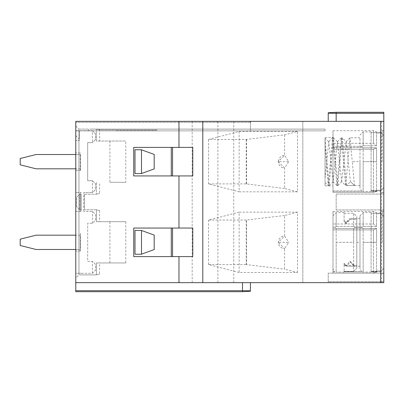 <?xml version="1.0" encoding="UTF-8"?>
<svg xmlns="http://www.w3.org/2000/svg" width="404" height="404" viewBox="0 0 404 404"><rect width="100%" height="100%" fill="white"/><g stroke="black" fill="none" stroke-linecap="round" stroke-linejoin="round"><path stroke-width="0.3" stroke-dasharray="2.02 1.52" d="M250.429 122.351L75.77 122.351L250.429 122.351L250.429 130.866L75.77 130.866L250.429 130.866L250.429 121.341L75.77 121.341L75.77 130.866L75.77 121.341L383.8 121.341L328.23 121.341L383.8 121.341L383.8 112.292L336.168 112.292L336.168 113.302L383.8 113.302M250.429 121.341L75.77 121.341L75.77 291.708L242.486 291.708L250.429 291.234M109.908 221.68L125.785 221.68L96.415 221.68L96.415 209.782L99.591 210.575L96.415 209.782L84.507 209.782L96.415 209.782L96.415 221.68L109.908 221.68L109.908 262.959L96.415 262.959L96.415 274.877L78.947 274.877L75.77 278.053L75.77 125.947L78.947 129.123L75.77 125.947L75.77 278.053L78.947 274.877L81.361 274.877L81.361 273.291L78.957 273.291L78.957 140.395L79.381 140.395L79.381 130.866L79.371 138.804L78.947 138.804L79.371 138.804M328.23 121.341L328.23 113.176L336.168 113.302L336.168 121.341M75.77 135.633L78.947 138.804L75.77 135.633M87.678 130.866L99.591 130.866L99.591 129.916L156.747 129.916L156.747 130.866L99.591 130.866L99.591 129.916L96.415 129.123L96.415 130.866L96.415 129.123L99.591 129.916L156.747 129.916L156.747 130.866L96.415 130.866L325.053 130.866L91.647 130.866L91.647 129.123L325.053 129.123L325.053 130.866L325.053 129.123L78.947 129.123L78.947 274.877L78.947 129.123L88.476 129.123L88.476 130.866L79.371 130.866M192.764 147.389L133.724 147.389L133.724 175.932L192.764 175.932M382.214 161.671L382.214 130.709L382.214 161.671M383.8 161.671L383.8 130.709L383.8 161.671M284.588 134.855L284.588 155.318L288.673 161.671L284.588 168.024L284.588 188.486L297.521 191.839L297.521 131.502L284.588 134.855L246.223 139.441L208.52 139.441L239.138 131.502L239.138 191.839L208.52 183.901L208.52 139.441M297.521 131.502L239.138 131.502M208.52 183.901L246.223 183.901L284.588 188.486M239.138 191.839L297.521 191.839M78.957 273.291L75.77 273.291L75.77 140.395L79.381 140.395M81.361 273.291L92.445 273.291L95.617 270.114L95.617 264.559L92.445 261.383L87.678 261.383L87.678 223.276L92.445 223.276L95.617 220.099L95.617 214.544L92.445 211.368L83.709 211.368L92.445 211.368L95.617 214.544L95.617 220.099L92.445 223.276L87.678 223.276L87.678 261.383L92.445 261.383L95.617 264.559L95.617 270.114L92.445 273.291L75.77 273.291L75.77 130.709L75.77 140.395L78.957 140.395M81.244 211.368L75.77 211.368L75.77 192.632L81.244 192.632L75.77 192.632L75.77 211.368L81.244 211.368L81.244 192.632M80.214 251.061L75.77 251.061L75.77 233.598L75.77 251.061L80.492 251.061L80.492 233.598L80.214 233.598L80.214 251.061L80.492 251.061M75.77 170.402L75.77 152.939L75.77 170.402L80.492 170.402L75.77 170.402M91.647 129.123L88.476 129.123L88.476 130.866L91.647 130.866M154.192 168.902L141.349 173.579M141.349 149.763L154.192 154.439M134.997 173.579L134.997 149.763M380.831 132.593L380.831 161.671L380.598 132.8L380.831 132.593L383.8 135.845L383.8 187.496L383.8 135.845L380.831 132.593M380.831 190.749L380.831 161.671L380.598 190.542L380.831 190.749L383.8 187.496L380.831 190.749M278.26 161.671L284.588 168.024L282.957 167.806L280.942 166.872L279.144 164.938L278.235 161.671L284.588 155.318L282.972 155.53L281.043 156.404L279.225 158.267L278.235 161.671L288.673 161.671M246.561 139.355L246.561 183.987M246.223 183.901L246.223 139.441M96.415 129.123L96.415 141.021L125.785 141.021L96.415 141.021L96.415 129.123M109.908 141.021L109.908 182.3L125.785 182.3L125.785 141.021M109.908 182.3L125.785 182.3M96.415 182.3L96.415 194.218L96.415 182.3M84.507 194.218L96.415 194.218L84.507 194.218L84.507 209.782L84.507 194.218M84.507 130.709L92.445 130.709L95.617 133.886L95.617 139.441L92.445 142.617L87.678 142.617L87.678 180.724L92.445 180.724L95.617 183.901L95.617 189.456L92.445 192.632L83.709 192.632L92.445 192.632L92.445 180.724L87.678 180.724L87.678 142.617L92.445 142.617L92.445 130.709L75.77 130.709L84.507 130.709M79.381 130.866L84.507 130.866M156.429 130.866L115.746 130.866L156.429 130.866M105.444 130.866L256.08 130.866L105.444 130.866M99.591 129.123L99.591 141.021M99.591 193.425L96.415 194.218L99.591 193.425L99.591 182.3M92.445 180.724L95.617 183.901L95.617 189.456L92.445 192.632M92.445 130.709L95.617 133.886L95.617 139.441L92.445 142.617M80.492 170.402L80.492 152.939L75.77 152.939L80.214 152.939L80.214 170.402M80.492 152.939L80.214 152.939M81.219 194.218L79.74 194.218L76.568 197.394L79.74 194.218L81.219 194.218L81.219 209.782L80.305 209.782L80.305 194.218M371.099 132.583L371.099 190.754L376.548 190.754L371.099 190.754L371.099 191.42L371.099 132.583L376.548 132.583L371.099 132.583L371.099 131.901L371.099 132.583M376.548 132.583L378.174 133.234L380.598 132.8L378.174 133.234L376.548 132.583L376.548 145.788L363.161 145.788L376.548 145.788L376.548 132.583M380.598 190.542L378.174 190.107L376.548 190.754L378.174 190.107L380.598 190.542L380.598 191.228L380.598 190.542M383.8 187.496L383.8 135.845L383.8 187.496M115.746 130.866L116.736 130.709L115.746 130.866M116.736 130.709L156.429 130.709L116.736 130.709M80.467 154.525L80.467 168.816L80.467 154.525L75.77 154.525M371.099 191.42L363.161 191.42L371.099 191.42M373.478 143.329C373.478 126.689 373.478 126.689 373.478 143.329C373.478 126.689 373.478 126.689 373.478 143.329L376.548 145.788L373.478 143.329L332.992 143.329L373.478 143.329M377.179 191.188L373.478 192.445L377.179 191.188L371.099 191.188L377.179 191.188M373.478 161.671L373.478 192.445L373.478 149.243L332.992 149.243L332.992 192.445L332.992 147.48L332.992 149.243L373.478 149.243L373.478 161.671L376.548 161.671L376.548 190.754L376.548 147.808L373.478 149.243L376.548 147.808L376.548 161.671L363.161 161.671L363.161 191.42L361.923 191.193L363.161 191.42L363.161 161.671L376.548 161.671M80.467 168.816L75.77 168.816M80.239 168.816L36.077 168.816L20.2 164.847L20.2 158.494L36.077 154.525L80.239 154.525M373.478 192.445L332.992 192.445L373.478 192.445M363.161 145.788L361.923 146.334L363.161 145.788C363.161 127.25 363.161 127.25 363.161 145.788C363.161 127.25 363.161 127.25 363.161 145.788M332.992 146.344L332.992 143.329L332.992 147.48L332.992 146.344L361.934 146.344L361.934 147.48L361.923 146.334L332.992 146.344M363.161 147.808L361.923 147.485L363.161 147.808L376.548 147.808L363.161 147.808L363.161 161.671L363.161 147.808M359.984 161.671L359.984 188.264L359.984 137.774L359.984 161.671L352.273 161.671L354.454 185.567L350.389 181.548L346.218 141.794L342.233 137.814L346.516 185.567L345.723 185.567L350.005 137.814L352.273 161.671M332.992 143.329C332.992 126.689 332.992 126.689 332.992 143.329C332.992 126.689 332.992 126.689 332.992 143.329M361.934 191.188L332.992 191.188L361.934 191.188M332.992 161.671L332.992 185.885L332.992 161.671M325.053 161.671L325.053 185.885L325.053 161.671M325.053 178.659L325.053 138.102L325.053 178.659L328.75 141.789L333.113 181.553L337.481 141.789L341.653 181.548L345.642 185.527L341.355 137.774L336.992 185.567L337.784 185.567L335.603 161.671L334.805 161.671L332.623 137.774L333.497 137.814L335.603 161.671M354.454 185.567L346.516 185.567L350.485 181.598L354.454 185.567M341.653 181.548L346.218 141.794M325.053 138.607L329.053 185.567L328.255 185.567L332.537 137.82L328.558 141.789M333.118 181.548L329.129 185.527L333.416 137.774M337.87 185.522L342.153 137.774L341.355 137.774M336.906 185.522L334.805 161.671M325.053 182.406L328.179 185.527L325.053 145.642M75.77 282.659L383.8 282.659L383.8 121.341M383.8 281.649L383.8 273.134L328.23 273.134L328.23 282.659L383.8 282.659L328.23 282.659L328.23 281.649L383.8 281.649L383.8 273.134L328.23 273.134L328.23 281.649L383.8 281.649M383.8 209.939L383.8 194.061L383.8 209.939L383.8 194.061L383.8 209.939L336.168 209.939L336.168 194.061L383.8 194.061L336.168 194.061L336.168 209.939L336.168 194.061L336.168 209.939L383.8 209.939M383.8 242.329L383.8 211.368L383.8 242.329M302.823 282.659L302.823 121.341L302.823 282.659M233.754 282.659L233.754 121.341M297.521 272.498L297.521 212.161L239.138 212.161L239.138 272.498L297.521 272.498L284.588 269.145L284.588 248.682L288.673 242.329L278.235 242.329L284.588 248.682L282.957 248.465L280.942 247.531L279.144 245.597L278.336 243.445L278.336 241.213L279.225 238.926L281.043 237.062L282.972 236.189L284.588 235.976L288.673 242.329M217.877 282.659L217.877 121.341M192.183 282.659L192.183 121.341M250.429 282.659L250.429 290.824L242.486 290.698L242.486 282.659M75.77 290.698L242.486 290.698L242.486 291.708M192.764 228.048L133.724 228.048L133.724 256.591L192.764 256.591M382.214 242.329L382.214 211.368L382.214 242.329M297.521 212.161L284.588 215.514L284.588 235.976L278.26 242.329M239.138 212.161L208.52 220.099L246.561 220.013L246.561 264.645L284.588 269.145M284.588 215.514L246.561 220.013M239.138 272.498L208.52 264.559L208.52 220.099M208.52 264.559L246.561 264.645M81.361 274.877L96.415 274.877L96.415 262.959L125.785 262.959L125.785 221.68M141.349 230.421L154.192 235.098M134.997 254.237L134.997 230.421M154.192 249.561L141.349 254.237M380.831 213.251L380.831 242.329L380.598 213.458L380.831 213.251L383.8 216.504L383.8 268.155L383.8 216.504L380.831 213.251M380.831 271.407L380.831 242.329L380.598 271.2L380.831 271.407L383.8 268.155L380.831 271.407M246.223 264.559L246.223 220.099M109.908 262.959L125.785 262.959M99.591 274.084L96.415 274.877L99.591 274.084L99.591 262.959M99.591 210.575L99.591 221.68M83.709 211.368L83.709 192.632L83.709 211.368M371.099 213.246L371.099 271.417L376.548 271.417L371.099 271.417L371.099 272.079L371.099 213.246L376.548 213.246L371.099 213.246L371.099 212.56L371.099 213.246M376.548 213.246L378.174 213.893L380.598 213.458L378.174 213.893L376.548 213.246L376.548 226.447L363.161 226.447L376.548 226.447L376.548 213.246M380.598 271.2L378.174 270.766L376.548 271.417L378.174 270.766L380.598 271.2L380.598 271.892L380.598 271.2M383.8 268.155L383.8 216.504L383.8 268.155M92.445 273.291L92.445 261.383M92.445 223.276L92.445 211.368M371.099 272.079L363.161 272.079L371.099 272.079M373.478 223.988C373.478 207.348 373.478 207.348 373.478 223.988C373.478 207.348 373.478 207.348 373.478 223.988L376.548 226.447L373.478 223.988L332.992 223.988L373.478 223.988M377.179 271.847L373.478 273.104L377.179 271.847L371.099 271.847L377.179 271.847M373.478 242.329L373.478 273.104L373.478 229.901L332.992 229.901L332.992 273.104L332.992 228.144L332.992 229.901L373.478 229.901L373.478 242.329L376.548 242.329L376.548 271.417L376.548 228.467L373.478 229.901L376.548 228.467L376.548 242.329L363.161 242.329L363.161 272.079L361.923 271.852L363.161 272.079L363.161 242.329L376.548 242.329M80.285 211.368L80.285 192.632M80.214 233.598L80.492 233.598M373.478 273.104L332.992 273.104L373.478 273.104M344.107 272.079L336.168 272.079L344.107 272.079L344.107 271.417L344.107 272.079M334.931 271.852L332.992 271.847L334.941 271.847M336.168 226.447L334.931 226.992L336.168 226.447L353.631 226.447L336.168 226.447C336.168 207.909 336.168 207.909 336.168 226.447C336.168 207.909 336.168 207.909 336.168 226.447M354.869 226.992L353.631 226.447L354.869 226.992L354.858 228.144L354.858 227.003L361.934 227.003L363.161 226.447L361.923 226.992L361.934 228.144L361.923 226.992L354.858 227.003M332.992 227.003L332.992 223.988L332.992 228.144L332.992 227.003L334.941 227.003L334.941 228.144L334.931 226.992L332.992 227.003M363.161 228.467L361.923 228.149L363.161 228.467L376.548 228.467L363.161 228.467L363.161 242.329L363.161 228.467M359.984 242.329L359.984 215.736L359.984 268.923L359.984 218.433L359.984 242.329L356.808 242.329L356.808 216.504L356.808 268.155L353.631 271.417L344.107 271.417L353.631 271.417L356.808 268.155L356.808 265.367L354.081 265.367L350.036 261.216L346.142 265.367L345.349 265.367L344.107 264.095L344.107 264.65L344.107 263.256L344.107 271.417L344.107 264.095M332.992 223.988C332.992 207.348 332.992 207.348 332.992 223.988C332.992 207.348 332.992 207.348 332.992 223.988M361.934 271.847L344.107 271.847L361.934 271.847M80.239 235.184L80.467 249.475L80.239 235.184L36.077 235.184L20.2 239.153L20.2 245.506L36.077 249.475L80.239 249.475M332.992 242.329L332.992 215.736L332.992 242.329M336.168 228.467L334.931 228.149L336.168 228.467L353.631 228.467L354.869 228.149L353.631 228.467L336.168 228.467L336.168 272.079L336.168 242.329L353.631 242.329L353.631 271.417L353.631 242.329L336.168 242.329L336.168 228.467M356.808 242.329L356.808 219.291L349.718 219.291L345.667 223.442L344.107 221.761L344.107 213.246L344.107 220.912L346.571 223.442L350.465 219.291L356.808 219.291L356.808 216.504L353.631 213.246L344.107 213.246L344.107 212.56L344.107 213.246L353.631 213.246L356.808 216.504L356.808 268.155L356.808 242.329L356.808 265.367L346.097 265.367L345.728 266.226L346.516 266.226L346.142 265.367M81.219 209.782L80.305 209.782M79.74 209.782L79.74 194.218L79.74 209.782L76.568 206.606L76.568 197.394L76.568 206.606L79.74 209.782M80.467 235.184L75.77 235.184M80.467 249.475L75.77 249.475M344.107 263.256L346.097 265.367M344.107 264.65L345.642 266.185L345.349 265.367M344.107 221.761L344.107 220.912M350.036 261.216L350.485 262.257L354.454 266.226L350.389 262.206L346.516 266.226L354.454 266.226L354.081 265.367M349.718 219.291L350.005 218.473L346.021 222.453L346.571 223.442M359.984 218.433L350.091 218.433L350.465 219.291M345.667 223.442L346.021 222.453M361.928 147.49L332.992 147.48L361.934 147.48M383.8 112.292L336.168 112.292L328.23 112.767M380.598 132.8L380.598 132.108L380.598 132.8M378.174 133.234L378.174 132.532L378.174 133.234M378.174 190.107L378.174 190.809L378.174 190.107M339.966 161.671L339.173 161.671M381.669 282.659L381.669 121.341M380.598 213.458L380.598 212.772L380.598 213.458M378.174 213.893L378.174 213.191L378.174 213.893M378.174 270.766L378.174 271.468L378.174 270.766M363.161 226.447C363.161 207.909 363.161 207.909 363.161 226.447C363.161 207.909 363.161 207.909 363.161 226.447M334.941 228.144L332.992 228.144L334.941 228.144M353.631 226.447L353.631 213.246L353.631 226.447M353.631 242.329L353.631 228.467L353.631 242.329M361.934 228.144L354.858 228.144L361.934 228.144M332.992 130.709L373.478 130.709L378.174 132.532L380.598 132.108L382.214 130.709L383.8 130.709M383.8 192.632L382.214 192.632L380.598 191.228L378.174 190.809L371.099 191.047M371.099 131.901L363.161 131.901L359.984 135.077M332.992 191.047L361.62 191.047L359.984 188.264M325.053 185.885L332.992 185.885M325.053 137.456L332.992 137.456M359.984 185.567L346.516 185.567M359.984 137.774L350.091 137.774M328.75 141.794L325.053 138.102M337.481 141.794L333.497 137.814M341.85 181.548L337.865 185.527M341.274 137.814L337.289 141.794M336.911 185.527L332.921 181.548M346.021 141.794L350.01 137.814M332.992 211.368L373.478 211.368L378.174 213.191L380.598 212.772L382.214 211.368L383.8 211.368M383.8 273.291L382.214 273.291L380.598 271.892L378.174 271.468L371.099 271.705M371.099 212.56L363.161 212.56L359.984 215.736M344.107 271.705L361.62 271.705L359.984 268.923M332.992 271.705L334.628 271.705L332.992 268.923M344.107 212.56L336.168 212.56L332.992 215.736M359.984 266.226L346.516 266.226M346.218 222.453L344.107 220.347"/><path stroke-width="0.61" d="M336.168 121.341L336.168 112.292L383.8 112.292L383.8 121.341L75.77 121.341L75.77 290.698L242.486 290.698L242.486 282.659M250.429 122.351L250.429 121.341M250.429 282.659L250.429 290.829L242.486 290.698L242.486 291.708L250.429 291.234L242.486 291.708L250.429 291.234L250.429 290.824L250.429 291.234L242.486 291.708L75.77 291.708L75.77 290.698M328.23 121.341L328.23 112.767L336.168 112.292L328.23 112.767L336.168 112.292L383.8 112.292M383.8 113.302L336.168 113.302L328.23 113.171L328.23 112.767M192.764 175.932L133.724 175.932L133.724 147.389L192.764 147.389L192.764 175.932M172.538 175.932L172.538 147.389M171.281 175.932L171.281 147.389M141.349 173.579L134.997 173.579L141.349 173.579M154.192 154.439L154.192 168.902L141.491 173.528L141.491 149.813L154.192 154.439M134.997 149.763L141.349 149.763L134.997 149.763L134.997 173.579M75.77 154.525L36.077 154.525L20.2 158.494L20.2 164.847L36.077 168.816L75.77 168.816M178.977 256.591L133.724 256.591L133.724 228.048L192.764 228.048L192.764 256.591L178.977 256.591L178.977 282.659L75.77 282.659M178.977 228.048L178.977 175.932M178.977 121.341L178.977 147.389M383.8 121.341L383.8 282.659L178.977 282.659M202.793 282.659L202.793 121.341M172.538 256.591L172.538 228.048M171.281 256.591L171.281 228.048M134.997 230.421L141.349 230.421L134.997 230.421L134.997 254.237L141.349 254.237L134.997 254.237M154.192 235.098L154.192 249.561L141.491 254.187L141.491 230.472L154.192 235.098M75.77 235.184L36.077 235.184L20.2 239.153L20.2 245.506L36.077 249.475L75.77 249.475M380.649 282.659L380.649 121.341"/></g></svg>

